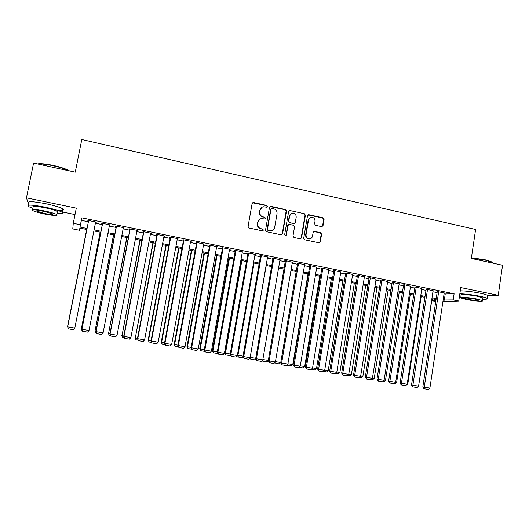 <?xml version="1.0" encoding="UTF-8"?>
<svg xmlns="http://www.w3.org/2000/svg" width="529" height="529" viewBox="0 0 529 529"><rect width="100%" height="100%" fill="white"/><g stroke="black" fill="none" stroke-linecap="round" stroke-linejoin="round"><path stroke-width="0.79" d="M267.548 206.508L266.834 205.431L253.596 202.514L252.121 203.506L248.061 226.472L249.093 228.019L262.397 230.836L263.422 230.128L262.708 229.05L260.995 228.687C258.615 227.926 257.524 226.286 257.716 223.76L258.046 221.849C258.509 219.905 259.706 218.808 261.637 218.556L264.705 219.019L265.485 218.305L264.771 217.227L263.065 216.857C260.691 216.083 259.6 214.443 259.792 211.924L260.123 210.02C260.566 208.128 261.729 207.044 263.601 206.753L266.788 207.223L267.548 206.508M266.927 207.196L267.211 206.687L266.497 205.616L252.551 202.759M262.734 230.842L263.092 230.267L262.377 229.196L260.995 228.687M264.837 218.999L265.155 218.464L264.44 217.386L263.065 216.857M321.625 226.624L323.027 225.638L324.079 219.35L323.093 217.842L308.936 214.721L307.514 215.706L303.692 238.281L304.691 239.796L319.179 242.837L320.323 241.813L321.599 234.188L320.614 232.681L314.259 231.352L313.135 232.37L312.5 236.159C312.11 237.825 311.092 238.738 309.445 238.896C307.098 238.612 305.96 237.243 306.04 234.777L308.552 219.919C308.923 218.325 309.895 217.419 311.455 217.221C313.882 217.432 315.059 218.801 314.993 221.334L314.576 223.8L315.568 225.308L321.625 226.624M444.049 294.012L454.107 293.774L453.194 299.917L458.762 301.041L442.912 301.576M79.925 228.125L79.502 230.267L72.771 228.918L73.28 223.298L76.295 208.135L26.45 197.839L33.591 163.104L75.263 172.176L81.797 139.504L475.604 229.48L471.332 258.436L502.55 265.234L498.232 295.308L460.759 287.564L458.762 301.041M73.28 223.298L80.448 224.746L80.051 227.067L87.047 228.475M454.107 293.774L81.81 217.862L80.448 224.746M286.487 211.071L285.475 209.544L270.954 206.343L269.492 207.335L265.512 230.175L266.53 231.715L281.124 234.803L282.572 233.798L286.487 211.071L286.123 211.243L285.111 209.715L269.962 206.555M290.064 210.555L304.406 213.723L305.398 215.237L301.57 237.832L300.419 238.857L293.992 237.528L292.987 236.007L294.56 226.809L293.555 225.281L289.462 224.402L288.021 225.4L286.374 235.002L285.567 235.722L284.662 234.631L288.629 211.547L290.064 210.555L304.406 213.723M487.52 295.777L498.232 295.308M26.45 197.839L28.678 204.551M95.564 222.352L96.205 222.484L96.344 222.087L87.933 220.375L87.834 220.785L88.535 220.924M109.49 225.182L110.263 224.918L101.925 223.218L101.766 223.615L102.461 223.754M123.29 227.992L124.057 227.721L115.791 226.042L115.573 226.425L116.261 226.564M136.971 230.776L137.732 230.505L129.539 228.839L129.261 229.209L129.942 229.348M150.534 233.534L151.287 233.269L143.167 231.616L142.837 231.966L143.511 232.105M163.983 236.271L164.731 236L156.677 234.36L156.286 234.704L156.961 234.836M177.314 238.982L178.055 238.711L170.073 237.091L169.624 237.415L170.292 237.554M190.533 241.667L191.26 241.403L183.351 239.789L182.849 240.106L183.51 240.239M203.639 244.332L204.359 244.067L196.517 242.474L195.961 242.771L196.616 242.904M216.632 246.977L217.346 246.712L209.57 245.125L208.968 245.416L209.616 245.549M229.513 249.595L230.227 249.331L222.511 247.764L221.856 248.041L222.497 248.167M242.295 252.174L242.996 251.93L235.345 250.376L217.267 352.129L224.402 353.385L242.361 251.797M254.971 254.727L255.659 254.509L248.075 252.961L247.321 253.219L247.949 253.345M267.535 257.253L268.216 257.061L260.698 255.533L259.891 255.772L260.519 255.904M280 259.765L273.215 258.079L272.362 258.311L272.984 258.436M292.358 262.265L285.627 260.605L284.728 260.823L285.343 260.949M304.618 264.738L297.933 263.111L296.987 263.316L297.602 263.442M316.772 267.198L310.146 265.598L309.154 265.789L309.756 265.915M328.833 269.638L322.254 268.058L321.215 268.243L321.817 268.368M340.788 272.058L334.262 270.504L333.184 270.676L333.779 270.802M352.651 274.458L346.178 272.924L345.053 273.096L345.642 273.215M364.421 276.846L357.994 275.331L356.83 275.49L357.412 275.609M376.093 279.206L369.711 277.718L368.508 277.864L369.09 277.983M387.671 281.554L381.343 280.086L380.668 280.337M399.157 283.888L392.875 282.433L392.161 282.671M410.55 286.196L404.321 284.761L403.561 284.992M421.851 288.49L415.668 287.068L414.868 287.293M433.066 290.765L426.936 289.363L426.09 289.575M81.81 217.862L81.38 220.355L88.369 221.777M95.399 223.205L102.295 224.607M109.324 226.035L116.096 227.41M123.125 228.839L129.784 230.188M136.813 231.616L143.352 232.945M150.375 234.373L156.802 235.676M163.825 237.104L170.133 238.387M177.162 239.809L183.358 241.072M190.38 242.494L196.464 243.73M203.486 245.158L209.464 246.375M216.48 247.797L222.352 248.987M229.368 250.415L235.134 251.586M242.15 253.007L247.81 254.158M254.819 255.586L260.374 256.71M267.383 258.132L272.845 259.243M279.848 260.665L285.204 261.756M292.206 263.178L297.463 264.242M304.459 265.664L309.624 266.715M316.62 268.137L321.685 269.162M328.674 270.584L333.647 271.595M340.636 273.01L345.516 274.002M352.499 275.424L357.287 276.396M364.263 277.811L368.964 278.763M375.934 280.178L380.549 281.117M387.512 282.532L392.035 283.451M398.998 284.867L403.435 285.766M410.398 287.181L414.749 288.067M421.699 289.475L425.971 290.342M432.92 291.757L437.106 292.603M235.345 250.376L234.645 250.64L235.279 250.766M444.195 293.026L438.111 291.638L437.219 291.836M435.764 301.47L431.948 300.71L435.903 300.558M432.239 298.786L431.948 300.71M62.303 211.957L75.019 214.556M443.143 300.016L453.194 299.917M94.083 229.89L100.993 231.279M108.028 232.687L114.813 234.049M121.849 235.465L128.514 236.807M135.55 238.222L142.096 239.538M149.138 240.946L155.566 242.242M162.601 243.651L168.916 244.92M175.952 246.335L182.155 247.585M189.184 248.994L195.28 250.217M202.309 251.632L208.294 252.836M215.323 254.244L221.201 255.428M228.224 256.836L233.997 258M241.019 259.408L246.686 260.546M253.702 261.954L259.27 263.072M266.285 264.487L271.747 265.584M278.757 266.993L284.126 268.071M291.135 269.479L296.399 270.537M303.401 271.939L308.572 272.977M315.575 274.386L320.647 275.404M327.643 276.812L332.622 277.811M339.618 279.219L344.505 280.198M351.494 281.607L356.288 282.565M363.271 283.967L367.979 284.913M374.955 286.321L379.577 287.247M386.547 288.649L391.076 289.555M398.046 290.957L402.49 291.849M409.459 293.251L413.817 294.124M420.773 295.526L425.051 296.379M432.001 297.781L436.194 298.62M86.842 229.507L79.872 228.111L79.502 230.267M436.055 299.553L431.862 298.713M424.906 297.318L420.634 296.458M413.671 295.063L409.314 294.19M402.344 292.788L397.901 291.902M390.931 290.5L386.401 289.594M379.425 288.193L374.81 287.267M367.827 285.865L363.119 284.919M356.136 283.524L351.335 282.559M344.346 281.157L339.459 280.178M332.463 278.776L327.484 277.778M320.488 276.369L315.41 275.351M308.407 273.949L303.243 272.911M296.233 271.509L290.963 270.451M283.954 269.043L278.591 267.972M271.575 266.563L266.113 265.465M259.098 264.057L253.53 262.939M246.507 261.531L240.84 260.4M233.818 258.992L228.045 257.828M221.023 256.42L215.144 255.243M208.115 253.834L202.124 252.631M195.095 251.222L189.005 249.999M181.969 248.59L175.767 247.347M168.731 245.932L162.41 244.669M155.374 243.254L148.94 241.965M141.904 240.556L135.358 239.24M128.322 237.832L121.657 236.489M114.614 235.081L107.83 233.719M100.788 232.304L93.884 230.922M81.38 220.355L80.051 227.067M445.193 294.25L444.287 300.247M96.205 222.484L96.291 222.074M110.065 225.301L110.144 224.891M123.799 228.098L123.879 227.688M137.421 230.869L137.5 230.459M150.924 233.613L150.996 233.21M164.307 236.331L164.38 235.927M177.579 239.035L177.651 238.632M190.731 241.707L190.804 241.31M203.777 244.358L203.85 243.962M216.718 246.99L216.784 246.593M229.54 249.602L229.612 249.205M261.954 207.295L260.123 210.02M262.734 217.016C260.367 216.249 259.276 214.609 259.468 212.096L259.799 210.192M260.043 219.019L258.046 221.849M260.665 228.832C258.291 228.072 257.2 226.432 257.392 223.912L257.729 222.001M281.607 234.81L282.215 233.93L286.123 211.243M272.005 208.413L270.987 209.107L267.495 229.15L268.21 230.221L271 230.684C272.977 230.465 274.201 229.368 274.67 227.384L277.044 213.716C277.229 211.21 276.145 209.577 273.797 208.803L272.005 208.413M271.278 208.591L270.987 209.107M272.104 230.472L270.656 230.823L267.872 230.36L267.158 229.288L270.643 209.279M300.551 238.85L301.18 237.957L305.008 215.402L304.01 213.888M288.589 224.547L287.657 225.546L286.01 235.127L286.374 235.002M285.634 235.716L286.01 235.127M296.187 217.28C296.247 214.714 295.043 213.332 292.57 213.141C291.003 213.359 290.031 214.265 289.661 215.852L288.761 221.109L289.766 222.636L294.177 223.549L295.288 222.53L296.187 217.28M291.347 213.491L289.661 215.852M294.349 223.522L289.396 222.788L288.391 221.267L289.29 216.017M289.694 210.727L289.132 210.74M310.331 217.512L308.552 219.919M310.08 238.81L309.048 239.015C306.694 238.738 305.564 237.369 305.65 234.909L308.156 220.077M319.258 242.831L319.906 241.932L321.182 234.314L320.197 232.813L313.743 231.49M322.029 226.643L322.611 225.784L323.655 219.509L322.67 218.001L308.05 214.88M86.683 229.48L67.58 326.472L86.703 229.48M95.643 221.942L74.814 328.106L67.666 326.902L88.614 220.514M88.641 220.514L67.666 326.902L68.38 328.873L73.379 329.712L74.814 328.106M37.46 163.944C40.422 163.362 45.739 163.864 53.396 165.471C60.643 167.111 65.88 168.85 69.12 170.688L69.491 170.92M68.75 170.761C65.259 168.982 60.108 167.329 53.31 165.795C46.499 164.354 41.388 163.778 37.982 164.056M57.139 213.445C62.243 213.888 63.949 213.491 62.243 212.268C59.387 210.681 53.614 208.955 44.925 207.103C31.925 204.69 26.384 204.478 28.282 206.462L32.871 208.36M56.543 210.013C62.581 210.635 64.703 210.264 62.918 208.902C60.068 207.275 54.302 205.53 45.62 203.665C32.633 201.251 27.085 201.06 28.976 203.103M33.089 207.308C31.733 205.88 35.721 206.032 45.044 207.765C51.293 209.094 55.459 210.337 57.535 211.488L57.35 212.4M44.41 210.912C35.079 209.18 31.092 209.008 32.454 210.403C34.636 211.56 38.829 212.784 45.044 214.093C54.229 215.799 58.183 215.964 56.907 214.582C54.831 213.458 50.658 212.235 44.41 210.912M44.932 213.537C50.87 214.642 53.422 214.748 52.589 213.861L44.522 211.488C38.531 210.377 35.965 210.271 36.832 211.164L44.932 213.537M471.425 257.828L484.888 259.699L491.58 261.842L492.221 262.463M492.559 263.058L491.884 262.225L485.027 260.03L471.379 258.126M482.673 299.229C486.462 299.361 487.95 299.077 487.143 298.382C486.211 297.761 483.751 297.034 479.75 296.2C472.093 294.719 465.454 293.919 459.84 293.787M459.556 295.704L460.99 296.095M487.474 296.061L487.573 295.407C486.647 294.772 484.187 294.031 480.187 293.198C472.536 291.71 465.897 290.917 460.283 290.811M460.792 297.457L461.123 295.202C459.04 293.972 469.785 294.666 477.535 296.3L482.871 297.873L482.805 298.33M477.132 299.057C469.382 297.43 458.63 296.696 460.726 297.9L466.122 299.467C473.673 301.047 484.471 301.821 482.474 300.604L477.132 299.057M468.039 299.394C474.645 300.545 478.163 300.789 478.58 300.128L475.135 299.13C468.456 297.972 464.931 297.728 464.568 298.389L468.039 299.394M100.16 232.178L81.36 328.807L100.232 232.198M82.418 330.764L81.36 328.807L81.929 328.899M82.028 330.698L81.294 328.74M113.517 234.863L95.022 331.114L113.649 234.889M96.503 333.138L95.67 332.999L95.022 331.114L96.007 331.28M95.67 332.999L94.896 331.042M126.768 237.514L108.571 333.402L126.953 237.554M110.468 335.492L109.192 335.28L108.571 333.402L109.959 333.64M109.192 335.28L108.385 333.323M139.907 240.153L122.001 335.677L140.152 240.199M124.315 337.826L122.609 337.535L122.001 335.677L123.793 335.981M122.609 337.535L121.763 335.584M109.569 224.779L89.017 330.506L81.856 329.243L82.623 331.273L81.935 329.309L102.619 223.364M102.54 223.344L81.856 329.243M89.017 330.506L87.576 332.106L82.623 331.273M123.369 227.582L103.095 332.886L95.941 331.623L96.741 333.647L96.073 331.703L116.486 226.181M116.34 226.154L95.941 331.623M103.095 332.886L101.654 334.473L96.741 333.647M137.051 230.366L117.048 335.247L109.893 333.984L110.733 336.008L110.085 334.07L130.227 228.978M130.022 228.938L109.893 333.984M117.048 335.247L115.6 336.828L110.733 336.008M150.613 233.13L130.881 337.581L123.726 336.318L124.599 338.342L123.978 336.418L143.848 231.748M143.584 231.702L123.726 336.318M130.881 337.581L129.426 339.155L124.599 338.342M152.941 242.765L135.318 337.932L153.231 242.824M138.036 340.14L135.907 339.777L135.318 337.932L137.5 338.296M135.907 339.777L135.027 337.833M164.056 235.868L144.589 339.896L137.434 338.639L138.347 340.656L137.752 338.745L157.351 234.499M157.034 234.433L137.434 338.639M144.589 339.896L143.134 341.463L138.347 340.656M165.861 245.357L148.18 340.054L148.53 340.16L166.205 245.43M151.638 342.428L149.092 341.999L148.53 340.16L151.096 340.597M149.092 341.999L148.18 340.054M177.387 238.579L158.178 342.197L151.03 340.934L151.975 342.951L151.4 341.046L170.735 237.223M170.364 237.151L151.03 340.934M158.178 342.197L156.723 343.751L151.975 342.951M178.676 247.929L161.226 342.263L161.623 342.375L179.073 248.008M165.121 344.703L162.165 344.207L161.623 342.375L164.565 342.871M162.165 344.207L161.226 342.263M190.605 241.27L171.654 344.472L164.506 343.209L165.491 345.225L164.929 343.334L184.013 239.928M183.583 239.842L164.506 343.209M171.654 344.472L170.193 346.019L165.491 345.225M191.386 250.475L174.16 344.445L174.61 344.571L191.835 250.567M178.491 346.958L175.132 346.389L174.61 344.571L177.929 345.133M175.132 346.389L174.16 344.445M203.711 243.935L185.011 346.726L177.863 345.47L178.881 347.48L178.346 345.602L197.172 242.606M196.689 242.507L177.863 345.47M185.011 346.726L183.543 348.267L178.881 347.48M203.989 253.007L186.982 346.614L187.484 346.753L204.492 253.107M191.749 349.193L187.987 348.558L187.484 346.753L191.174 347.374M187.987 348.558L186.982 346.614M216.705 246.58L198.256 348.968L191.108 347.705L192.159 349.715L191.643 347.851L210.218 245.258M209.682 245.152L191.108 347.705M198.256 348.968L196.781 350.496L192.159 349.715M216.493 255.514L199.704 348.77L200.26 348.909L217.042 255.626M204.888 351.408L200.742 350.707L200.26 348.909L204.306 349.596M200.742 350.707L199.704 348.77M229.586 249.199L211.382 351.183L204.24 349.927L205.325 351.937L204.835 350.079L223.159 247.889M222.57 247.77L204.24 349.927M211.382 351.183L209.907 352.704L205.325 351.937M228.892 258L212.321 350.906L212.923 351.051L229.493 258.119M217.869 353.498L213.392 352.836L212.923 351.051L217.326 351.798M213.392 352.836L212.321 350.906M235.987 250.501L217.908 352.288L218.378 354.132L217.267 352.129M224.402 353.385L222.921 354.899L218.378 354.132M241.198 260.466L224.838 353.022L225.486 353.174L241.839 260.599M230.637 355.343L230.3 355.686L225.929 354.952L225.486 353.174L230.234 353.98M225.929 354.952L224.838 353.022M255.031 254.376L237.309 355.567L230.175 354.311L231.325 356.315L230.869 354.476L248.709 253.093M248.015 252.981L230.175 354.311M237.309 355.567L235.828 357.068L231.325 356.315M237.382 355.151L237.944 355.283L254.092 263.052M243.3 357.174L242.705 357.783L238.374 357.049L237.944 355.283L243.036 356.143M238.374 357.049L237.349 355.336M267.595 256.935L250.105 357.73L242.976 356.473L244.153 358.47L243.724 356.645L261.326 255.659M260.579 255.567L242.976 356.473M250.105 357.73L248.623 359.224L244.153 358.47M250.171 357.339L266.239 265.492M255.851 359.006L255.011 359.852L250.713 359.131L250.303 357.373L255.732 358.292M250.713 359.131L249.9 357.935M280.053 259.468L262.794 359.872L255.672 358.616L256.882 360.613L256.466 358.801L273.837 258.205M273.037 258.126L255.672 358.616M262.794 359.872L261.313 361.36L256.882 360.613M262.86 359.495L268.315 360.421M268.296 360.824L267.211 361.909L262.635 361.115L262.291 360.381M262.682 359.984L262.953 361.195M292.405 261.987L275.384 361.995L268.263 360.745L269.499 362.742L269.102 360.937L286.242 260.731M285.389 260.665L268.263 360.745M275.384 361.995L273.89 363.483L269.499 362.742M296.194 271.496L280.76 362.524L279.319 363.952L274.584 362.795M275.444 361.624L280.76 362.524M274.921 362.451L275.093 363.238M304.664 264.48L287.862 364.104L280.747 362.854L282.017 364.845L281.633 363.053L298.548 263.237M297.648 263.171L280.747 362.854M287.862 364.104L286.368 365.579L282.017 364.845M308.004 273.87L292.768 364.554L291.327 365.975L286.778 365.175M287.921 363.734L292.768 364.554M287.062 364.898L287.135 365.268M316.818 266.953L300.241 366.2L293.126 364.944L294.422 366.934L294.064 365.155L310.748 265.717M309.802 265.664L293.126 364.944M300.241 366.2L298.746 367.662L294.422 366.934M319.728 276.217L304.684 366.571L303.243 367.986L299.13 367.291M300.3 365.823L304.684 366.571M328.873 269.406L312.513 368.27L305.405 367.02L306.734 369.011L306.39 367.238L322.855 268.183M321.857 268.13L305.405 367.02M312.513 368.27L311.012 369.731L306.734 369.011M331.352 278.552L316.507 368.568L315.059 369.976L311.396 369.354M312.573 367.9L316.507 368.568M340.828 271.84L324.687 370.326L317.585 369.077L318.941 371.067L318.61 369.302L334.857 270.623M333.819 270.577L317.585 369.077M324.687 370.326L323.186 371.781L318.941 371.067M342.891 280.866L328.231 370.551L326.783 371.953L323.569 371.411M324.746 369.963L328.231 370.551M352.684 274.253L336.761 372.37L329.66 371.12L331.042 373.104L330.737 371.351L346.766 273.05M345.682 273.004L329.66 371.12M336.761 372.37L335.254 373.811L331.042 373.104M354.337 283.16L339.869 372.515L338.415 373.91L335.644 373.441M336.821 371.999L339.869 372.515M364.448 276.647L348.737 374.393L341.641 373.143L343.05 375.127L342.759 373.381L358.583 275.45M357.445 275.404L341.641 373.143M348.737 374.393L347.229 375.828L343.05 375.127M365.698 285.442L351.408 374.466L349.96 375.854L347.613 375.458M348.79 374.029L351.408 374.466M376.119 279.021L360.613 376.397L353.524 375.154L354.959 377.131L354.681 375.398L370.3 277.837M369.116 277.791L353.524 375.154M360.613 376.397L359.105 377.832L354.959 377.131M376.965 287.697L362.861 376.403L361.406 377.785L359.489 377.461M360.666 376.033L362.861 376.403M387.697 281.375L372.39 378.387L365.308 377.144L366.776 379.121L366.511 377.395L381.918 280.205M380.701 280.152L365.308 377.144M372.39 378.387L370.882 379.815L366.776 379.121M388.147 289.945L374.228 378.328L372.766 379.703L371.272 379.445M372.449 378.023L374.228 378.328M399.183 283.716L384.08 380.364L377.005 379.121L377.99 380.986L378.493 381.092L378.248 379.379L393.45 282.546M392.187 282.499L377.005 379.121M384.08 380.364L382.566 381.779L378.493 381.092M399.243 292.167L385.502 380.232L384.041 381.601L382.956 381.416M384.133 380.001L385.502 380.232M410.259 294.375L396.684 382.123L395.229 383.485L394.548 383.373M395.725 381.964L396.684 382.123M421.183 296.571L407.786 384.001L406.047 385.31M407.224 383.909L407.786 384.001M410.577 286.03L395.672 382.322L388.603 381.078L389.595 382.943L390.111 383.049L389.886 381.343L404.89 284.873M403.587 284.827L388.603 381.078M395.672 382.322L394.158 383.73L390.111 383.049M421.877 288.331L407.171 384.266L400.103 383.022L401.114 384.881L401.643 384.993L401.432 383.294L416.237 287.187M414.895 287.135L400.103 383.022M407.171 384.266L405.657 385.667L401.643 384.993M433.092 290.613L418.578 386.196L411.522 384.953L412.534 386.805L413.083 386.917L412.885 385.231L427.498 289.475M426.109 289.423L411.522 384.953M418.578 386.196L417.064 387.592L413.083 386.917M432.028 298.746L418.598 386.051M444.215 292.881L429.898 388.107L422.843 386.864L423.868 388.709L424.43 388.828L424.251 387.149L438.667 291.75M437.245 291.691L422.843 386.864M429.898 388.107L428.378 389.496L424.43 388.828M266.497 205.616L266.834 205.431M262.377 229.196L262.708 229.05M264.44 217.386L264.771 217.227M282.215 233.93L282.572 233.798M270.61 206.522L270.954 206.343M285.111 209.715L285.475 209.544M267.158 229.288L267.495 229.15M267.872 230.36L268.21 230.221M269.664 230.743L270.008 230.604M305.008 215.402L305.398 215.237M301.18 237.957L301.57 237.832M287.657 225.546L288.021 225.4M288.391 221.267L288.761 221.109M289.396 222.788L289.766 222.636M293.476 223.674L293.853 223.522M305.65 234.909L306.04 234.777M314.147 231.51L314.55 231.371M320.197 232.813L320.614 232.681M321.182 234.314L321.599 234.188M319.906 241.932L320.323 241.813M308.533 214.88L308.936 214.721M322.67 218.001L323.093 217.842M323.655 219.509L324.079 219.35M322.611 225.784L323.027 225.638M270.233 206.495L270.577 206.317M270.656 230.823L271 230.684M293.8 223.694L294.177 223.549M289.337 210.701L289.707 210.535M309.048 239.015L309.445 238.896M313.849 231.484L314.259 231.352M308.195 214.86L308.592 214.695M36.951 210.588L36.832 211.164M57.535 211.488L56.907 214.582M62.243 212.268L62.918 208.902M492.268 262.992L492.327 262.563M482.871 297.873L482.474 300.604M487.143 298.382L487.573 295.407M491.58 261.842L491.884 262.225"/></g></svg>
